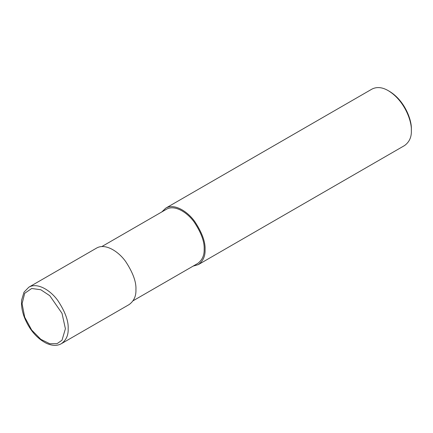 <?xml version="1.0" encoding="UTF-8"?>
<svg xmlns="http://www.w3.org/2000/svg" width="433" height="433" viewBox="0 0 433 433"><rect width="100%" height="100%" fill="white"/><g stroke="black" fill="none" stroke-linecap="round" stroke-linejoin="round"><path stroke-width="0.65" d="M61.421 343.661L129.18 304.54C133.949 301.011 136.2 296.037 135.93 289.617C136.363 281.997 132.947 272.649 125.694 261.581C118.469 251.329 105.197 242.967 96.586 248.082L28.827 287.203L24.01 292.156L21.65 300.031C21.157 305.233 22.007 310.845 24.188 316.875C29.163 329.459 36.605 338.292 46.52 343.369C52.312 345.913 57.28 346.01 61.421 343.661C66.189 340.132 68.441 335.158 68.17 328.739C68.603 321.118 65.188 311.771 57.935 300.702C50.71 290.451 37.438 282.089 28.827 287.203M133.093 300.773L197.67 263.491C202.249 260.109 204.408 255.329 204.154 249.164C204.565 241.847 201.291 232.878 194.325 222.253C187.392 212.408 174.645 204.381 166.38 209.296L101.804 246.577M193.107 266.127L198.325 264.617C203.093 261.094 205.339 256.12 205.074 249.7C205.502 242.074 202.092 232.732 194.834 221.664C187.613 211.412 174.342 203.05 165.731 208.165L161.818 211.926M198.325 264.617L404.601 145.526C409.369 142.002 411.615 137.028 411.35 130.604C411.902 121.164 404.584 100.526 388.304 90.686C382.307 87.179 376.878 86.643 372.007 89.074L165.731 208.165M411.35 130.604L411.35 129.278C411.875 120.304 404.92 100.7 389.456 91.352L388.304 90.686M65.405 328.739L62.011 313.33L49.806 295.717L40.81 289.753L31.674 288.486L24.703 293.303L22.078 303.722L24.703 317.173L31.674 330.038L40.81 339.326L49.806 343.748L57.086 343.64L62.011 340.224L65.405 328.739"/></g></svg>
